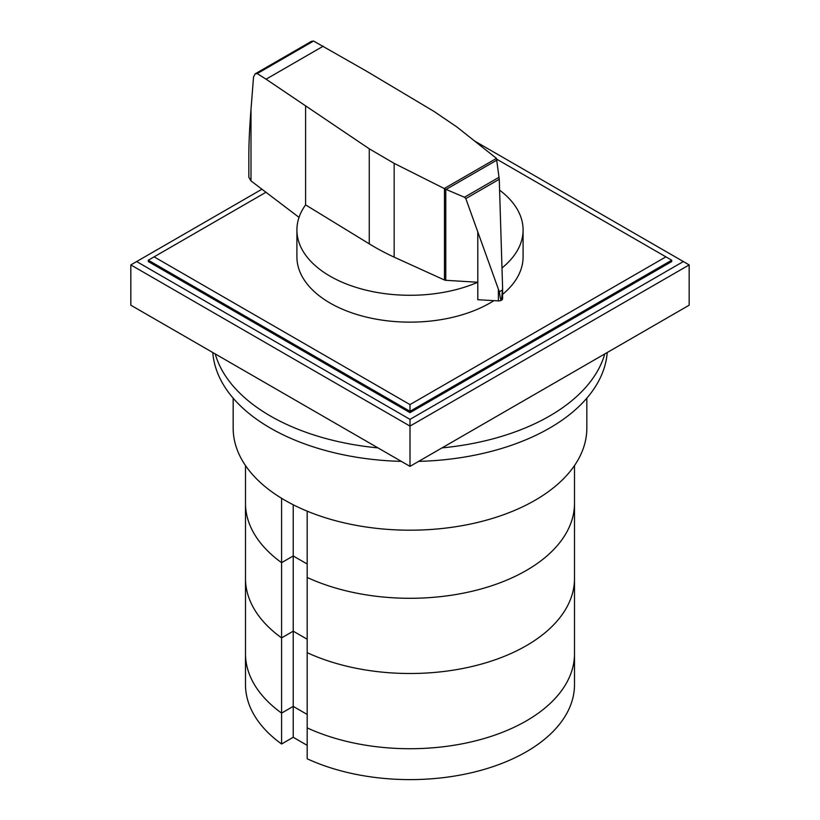 <?xml version="1.0" encoding="UTF-8"?>
<svg xmlns="http://www.w3.org/2000/svg" width="820" height="820" viewBox="0 0 820 820"><rect width="100%" height="100%" fill="white"/><g stroke="black" fill="none" stroke-linecap="round" stroke-linejoin="round"><path stroke-width="1.23" d="M574.502 465.565L574.502 503.316A164.502 94.976 180 0 1 481.227 588.924A164.502 94.976 180 0 1 307.182 577.454A164.502 94.976 180 0 0 481.227 588.924A164.502 94.976 180 0 0 574.502 503.316L574.502 578.53A164.502 94.976 180 0 1 481.227 664.139A164.502 94.976 180 0 1 307.182 652.669L307.182 758.777A164.502 94.976 180 0 0 481.227 770.246A164.502 94.976 180 0 0 574.502 684.639L574.502 653.745A164.502 94.976 180 0 1 481.227 739.353A164.502 94.976 180 0 1 307.182 727.883A164.502 94.976 0 0 0 481.227 739.353A164.502 94.976 0 0 0 574.502 653.745L574.502 578.53A164.502 94.976 180 0 1 481.227 664.139A164.502 94.976 180 0 1 307.182 652.669L307.182 511.167M307.182 745.349L293.222 737.282L293.222 706.389L281.588 713.113L293.222 706.389L307.182 714.456L293.222 706.389L293.222 631.174L307.182 639.241L293.222 631.174L293.222 504.771M293.222 737.282L281.588 744.006L281.588 637.899L293.222 631.174L281.588 637.899A164.502 94.976 180 0 1 245.498 578.53L245.498 465.565M281.588 713.113A164.502 94.976 180 0 1 245.498 653.745A164.502 94.976 0 0 0 281.588 713.113M281.588 744.006A164.502 94.976 180 0 1 245.498 684.639L245.498 578.53A164.502 94.976 180 0 0 281.588 637.899L281.588 562.674L293.222 555.96L307.182 564.016L293.222 555.96L281.588 562.674L281.588 498.293M281.588 562.674A164.502 94.976 180 0 1 245.498 503.316A164.502 94.976 180 0 0 281.588 562.674M215.219 353.922A197.394 113.97 0 0 0 270.415 416.017A197.394 113.97 0 0 0 377.958 447.884M401.328 461.373A197.394 113.97 180 0 1 270.415 428.101A197.394 113.97 180 0 1 212.79 352.518M607.21 352.518A197.394 113.97 180 0 1 418.671 461.373M442.041 447.884A197.394 113.97 0 0 0 604.781 353.922M586.833 398.161L586.833 428.101A176.833 102.1 180 0 1 477.67 522.422A176.833 102.1 180 0 1 284.96 500.292A176.833 102.1 180 0 1 233.167 428.101L233.167 398.161M445.772 280.307A2.429 1.404 180 0 1 444.471 280.01L394.154 257.142A240.362 138.775 180 0 1 369.256 243.847L305.593 204.887A113.088 65.293 0 0 0 296.912 229.989A113.088 65.293 0 0 0 330.029 276.156A113.088 65.293 0 0 0 477.793 282.254L445.772 280.307L445.772 189.297L444.245 188.528L496.469 158.383L499.257 179.272L502.598 287.994L501.543 300.14M493.886 300.643A113.088 65.293 180 0 1 330.029 303.021A113.088 65.293 180 0 1 296.912 256.855L296.912 229.989M313.578 41.041L257.213 73.585L255.143 73.851L311.313 41.42L313.578 41.041L366.53 71.176L434.005 111.428L457.027 127.069L496.469 158.383M255.143 73.851L253.544 76.967L251.002 109.275C249.587 127.469 248.86 142.813 248.839 155.308L248.839 177.233L250.971 180.892L299.034 217.372M477.783 232.142L477.793 299.71L498.396 300.899A3.946 2.276 0 0 0 501.338 300.294A3.946 2.276 0 0 0 501.543 300.181L501.338 300.294C500.764 300.161 500.097 297.332 499.339 291.807L465.811 198.583L464.458 197.241L445.772 189.297M446.152 189.389L497.186 159.931M464.458 197.241L499.124 177.233M499.339 291.807L502.537 289.962M444.245 188.528L394.154 163.375L369.256 148.809L266.08 79.192L323.285 46.166M266.08 79.192L257.213 73.585M498.396 300.899L498.396 289.634M501.543 300.181A3.946 2.276 0 0 0 502.598 298.623L502.598 287.994M305.593 204.887L305.593 106.364M502.004 267.955A113.088 65.293 0 0 0 523.088 229.989L523.088 256.855A113.088 65.293 180 0 1 502.598 294.339M523.088 229.989A113.088 65.293 0 0 0 499.605 190.158M497.104 159.398L671.713 260.207L671.713 261.549L410 412.655L148.287 261.549L148.287 260.207L265.957 192.269M665.901 256.855L410 404.598L154.099 256.855M148.287 260.207L410 411.312L410 404.598M410 412.655L410 411.312L671.713 260.207M474.636 141.05L683.347 261.549L410 419.368L410 426.082L130.831 264.911L261.939 189.215M410 419.368L136.653 261.549M689.169 264.911L689.169 305.204L410 466.375L410 426.082L689.169 264.911L683.347 261.549M410 466.375L130.831 305.204L130.831 264.911M465.811 198.583L499.257 179.272M251.002 180.912L251.002 109.275M369.256 243.847L369.256 148.809M444.471 280.01L444.471 188.702M394.154 257.142L394.154 163.375"/></g></svg>

